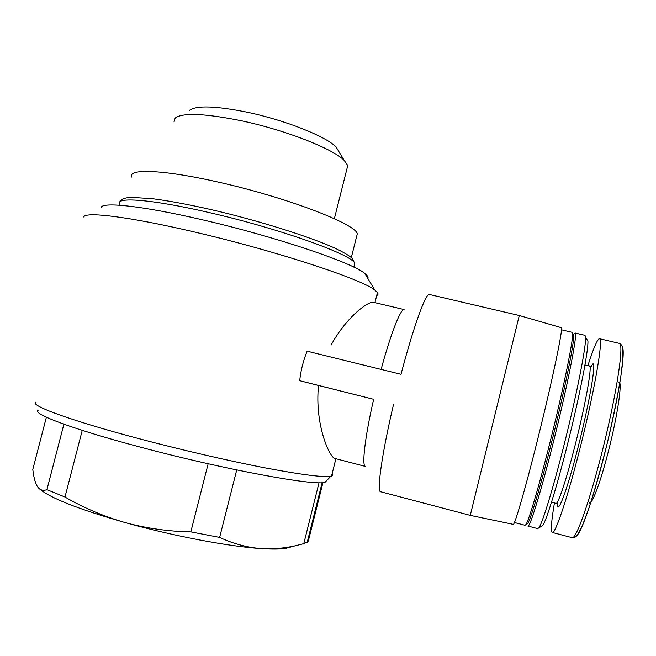 <?xml version="1.0" encoding="UTF-8"?>
<svg xmlns="http://www.w3.org/2000/svg" width="656" height="656" viewBox="0 0 656 656"><rect width="100%" height="100%" fill="white"/><g stroke="black" fill="none" stroke-linecap="round" stroke-linejoin="round"><path stroke-width="0.98" d="M46.379 417.224L32.8 469.417C33.595 476.543 34.981 481.996 36.966 485.776L37.499 486.662C39.86 490.089 42.993 491.09 46.912 489.647L64.985 497.035C83.771 507.924 103.837 516.444 125.189 522.594C146.649 528.375 168.526 531.467 190.83 531.885L219.629 537.412C233.454 543.849 247.435 547.588 261.58 548.621C272.732 549.244 283.843 548.326 294.913 545.858L303.769 543.685L307.254 542.143L308.312 541.036L322.957 482.545M39.204 488.638C49.553 497.814 78.212 509.13 125.189 522.594C173.504 536.124 229.92 546.694 261.58 548.621C272.265 549.302 280.358 549.211 285.868 548.35L291.617 546.776M46.912 489.647L63.903 424.194M64.985 497.035L82.246 430.361M190.83 531.885L208.157 463.759M219.629 537.412L236.726 469.958M303.769 543.685L319.046 482.685M83.755 216.997C84.821 211.404 128.551 216.595 192.708 231.593C275.135 250.576 362.588 279.481 374.814 290.108L377.454 292.576C378.389 293.921 378.135 294.946 376.692 295.643M35.941 402.079C28.306 404.924 69.979 420.447 139.474 438.807C181.868 450.049 229.674 461.061 265.729 467.999C302.375 474.878 324.105 477.609 330.919 476.174L331.567 475.994C332.969 475.502 333.166 474.723 332.149 473.665M429.582 294.528L429.229 294.446C425.596 293.47 413.337 327.164 401.013 374.305L307.139 351.19C303.269 360.644 300.792 370.476 299.702 380.693L318.521 385.474C314.462 425.219 330.099 458.528 335.159 458.544L365.261 466.391M381.12 369.402C390.722 333.822 400.595 308.779 404.08 309.566L373.248 302.26C367.762 301.448 346.245 317.225 331.157 344.982M318.521 385.474L373.649 399.299C364.72 438.019 361.522 467.179 365.605 466.482M299.702 380.693L373.649 399.299M38.302 410.156C31.029 413.378 71.611 428.885 138.908 446.736C224.106 469.622 316.471 486.432 325.122 482.201L326.967 480.282M101.229 207.296C103.099 201.786 143.172 206.074 200.646 219.399C274.421 236.217 352.985 262.835 364.867 273.519C367.54 275.602 368.516 277.234 367.811 278.423M131.848 177.128C127.051 168.428 162.729 169.519 217.251 181.884C285.663 196.98 355.716 223.926 357.299 233.766L356.429 237.242M174.012 121.918L175.226 118.006C182.811 112.504 204.877 113.422 241.424 120.786C285.704 130.109 333.248 148.904 344.252 160.466L347.762 165.566L346.819 169.305M189.609 110.233C196.595 105.272 215.816 105.936 247.271 112.225C285.319 120.171 326.237 136.555 336.11 147.026L339.447 152.528M393.575 404.219C381.603 454.846 376.437 493.074 380.841 491.795L470.245 515.37M519.273 315.511L470.262 515.378L513.189 524.333C514.509 526.506 526.866 483.57 540.241 428.967C553.631 374.387 563.053 328.508 561.397 327.697L519.257 315.511L429.229 294.446M572.139 332.313L572.647 334.101C572.836 341.932 564.258 384.4 552.582 431.984C540.921 479.585 529.285 519.577 525.956 524.562L525.03 525.292L514.435 522.504M572.803 334.355L573.746 335.839C573.967 343.629 565.562 385.49 554.074 432.32C542.594 479.159 531.081 518.56 527.736 523.521L526.686 524.128M574.5 333.371L575.197 333.027C577.559 333.592 568.916 378.914 555.698 432.763C542.504 486.629 529.712 528.736 527.875 526.038M573.401 335.298L573.672 334.757M584.84 335.29L585.595 337.364C586.144 345.786 578.01 388.196 566.415 435.428C554.845 482.677 542.84 522.438 538.912 527.793L537.699 528.621L528.08 526.096M586.743 339.177L587.915 341.054C588.539 349.369 580.74 390.476 569.539 436.125C558.354 481.791 546.628 520.298 542.684 525.579L541.364 526.35M587.874 365.704C592.786 350.37 596.402 341.481 598.723 339.054L599.674 338.767C603.126 339.587 595.525 385.326 582.249 439.372C569.014 493.443 555.115 535.427 552.196 532.434C550.646 530.712 551.393 520.88 554.435 502.939M618.649 382.12C622.815 379.66 617.985 413.846 608.44 451.139C598.928 488.507 589.17 511.672 588.637 500.02M119.671 204.319C114.316 196.611 151.003 199.129 207.854 212.265C279.251 228.411 352.715 254.848 354.74 263.368L353.994 266.336M589.416 366.073L589.621 366.122C591.974 366.827 586.374 399.504 577.083 437.347C567.817 475.206 558.018 505.317 555.976 503.332L551.54 502.184M590.146 368.27L592.647 364.096C596.722 360.259 589.596 402.276 577.985 447.638C566.415 493.066 556.436 518.371 557.641 501.717M619.215 343.35L619.584 343.432C623.93 344.457 617.173 390.541 603.856 444.752C590.58 498.995 575.771 540.864 571.975 537.633L552.491 532.516M622.511 347.27C625.373 352.715 619.272 393.37 607.817 440.93C596.386 488.49 582.758 529.72 577.239 535.198M285.868 548.35L294.921 545.874M307.254 542.143L322.162 482.611M331.567 475.994L335.88 458.733M374.929 302.662L377.454 292.576M325.122 482.201L330.919 476.174M364.867 273.519L374.814 290.108M353.797 267.115L354.74 263.368L352.428 258.702C351.936 257.841 347.77 254.323 336.274 248.796C312.92 237.71 258.275 220.326 209.584 209.264C187.288 204.27 168.256 200.744 152.471 198.702L131.717 197.374L126.255 197.915C121.959 199.194 119.925 200.433 120.155 201.646M351.313 257.603L357.299 233.766M334.355 218.71L347.762 165.566M336.11 147.026L344.252 160.466M561.52 329.82L572.327 332.354M573.746 335.839L572.647 334.101M527.736 523.521L525.956 524.562M572.918 334.535L573.492 334.191M575.197 333.027L585.078 335.347M587.915 341.054L585.595 337.364M542.684 525.579L538.912 527.793M584.972 365.015L590.572 366.179M599.674 338.767L619.584 343.432C621.478 344.498 622.577 346.401 622.872 349.148L622.913 358.725L620.814 376.675C617.64 395.904 613.18 417.815 607.448 442.406C601.29 466.949 595.181 488.663 589.129 507.547L582.315 525.776L577.649 534.648C576.083 536.903 574.287 537.928 572.27 537.731"/></g></svg>
